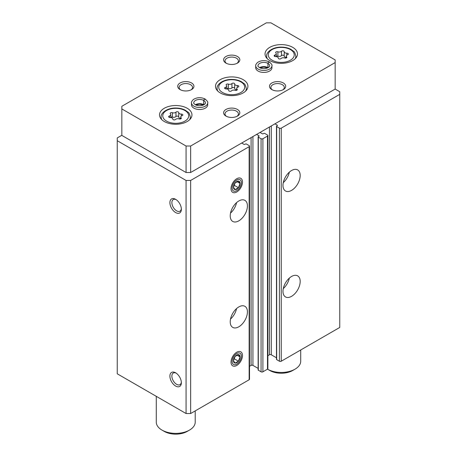 <?xml version="1.0" encoding="UTF-8"?>
<svg xmlns="http://www.w3.org/2000/svg" width="457" height="457" viewBox="0 0 457 457"><rect width="100%" height="100%" fill="white"/><g stroke="black" fill="none" stroke-linecap="round" stroke-linejoin="round"><path stroke-width="0.69" d="M176.151 373.135A6.706 3.873 -120 0 0 173.266 373.049A6.706 3.873 -120 0 0 172.243 378.419A6.706 3.873 -120 0 0 176.619 384.326A6.706 3.873 -120 0 0 179.972 384.663A6.706 3.873 -120 0 0 181.338 382.121M282.98 291.36A12.168 7.021 -60 0 1 288.287 279.118A12.168 7.021 -60 0 1 297.661 275.857A12.168 7.021 -60 0 1 297.661 289.904A12.168 7.021 -60 0 1 285.499 296.93A12.168 7.021 -60 0 1 282.98 291.36M282.98 185.411A12.168 7.021 -60 0 1 288.287 173.169A12.168 7.021 -60 0 1 297.661 169.913A12.168 7.021 -60 0 1 297.661 183.96A12.168 7.021 -60 0 1 285.499 190.98A12.168 7.021 -60 0 1 282.98 185.411M274.948 123.83L277.245 125.155A0.651 0.377 0 0 1 277.245 125.686L276.668 126.018A0.651 0.377 0 0 0 276.479 126.281L276.479 359.362A0.651 0.377 0 0 0 276.668 359.63L279.421 361.219A1.297 0.748 0 0 0 281.255 361.219L339.751 327.446L339.751 91.714L335.164 89.064L335.164 59.93L270.938 22.85L266.345 22.85L121.836 106.281L121.836 108.932L186.062 146.012L190.655 146.012L335.164 62.58M276.479 126.281A0.651 0.377 0 0 0 276.668 126.543L279.421 128.131A1.297 0.748 0 0 0 281.255 128.131L339.751 94.365M256.6 134.427L258.891 135.746A0.651 0.377 0 0 1 258.891 136.277L258.319 136.609A0.651 0.377 0 0 0 258.131 136.877L258.131 369.959A0.651 0.377 0 0 0 258.319 370.221L261.073 371.809A1.297 0.748 0 0 0 262.906 371.809L267.494 369.165A1.297 0.748 0 0 0 267.876 368.633L267.876 135.552A1.297 0.748 0 0 0 267.494 135.021L264.74 133.433A0.651 0.377 0 0 0 263.826 133.433L263.249 133.764A0.651 0.377 0 0 1 262.335 133.764L260.039 132.439M258.131 136.877A0.651 0.377 0 0 0 258.319 137.14L261.073 138.728A1.297 0.748 0 0 0 262.906 138.728L267.494 136.077A1.297 0.748 0 0 0 267.876 135.552M230.219 321.819A12.168 7.021 -60 0 1 235.532 309.578A12.168 7.021 -60 0 1 244.906 306.316A12.168 7.021 -60 0 1 244.906 320.363A12.168 7.021 -60 0 1 232.739 327.389A12.168 7.021 -60 0 1 230.219 321.819M230.219 215.87A12.168 7.021 -60 0 1 235.532 203.628A12.168 7.021 -60 0 1 244.906 200.372A12.168 7.021 -60 0 1 244.906 214.419A12.168 7.021 -60 0 1 232.739 221.439A12.168 7.021 -60 0 1 230.219 215.87M242.49 355.523A8.112 4.684 120 0 0 236.76 352.21A8.112 4.684 120 0 0 231.025 362.144A8.112 4.684 120 0 0 236.76 365.457A8.112 4.684 120 0 0 242.49 355.523M242.49 182.035A8.112 4.684 120 0 0 236.76 178.721A8.112 4.684 120 0 0 231.025 188.655A8.112 4.684 120 0 0 236.76 191.969A8.112 4.684 120 0 0 242.49 182.035M121.836 135.283L117.249 137.934L117.249 373.797L186.062 413.528L190.655 413.528L249.145 379.756A1.297 0.748 0 0 0 249.522 379.23L249.522 146.143A1.297 0.748 0 0 0 249.145 145.617L246.392 144.024A0.651 0.377 0 0 0 245.472 144.024L244.901 144.355A0.651 0.377 0 0 1 243.981 144.355L241.69 143.035M190.655 413.528L190.655 180.446L249.145 146.674A1.297 0.748 0 0 0 249.522 146.143M175.625 386.051A8.112 4.684 -120 0 0 181.36 382.738A8.112 4.684 -120 0 0 175.625 372.803A8.112 4.684 -120 0 0 169.895 376.117A8.112 4.684 -120 0 0 175.625 386.051M175.625 212.562A8.112 4.684 -120 0 0 181.36 209.249A8.112 4.684 -120 0 0 175.625 199.315A8.112 4.684 -120 0 0 169.895 202.628A8.112 4.684 -120 0 0 175.625 212.562M186.062 413.528L186.062 180.446L190.655 180.446M117.249 140.716L186.062 180.446M267.876 355.7L269.447 354.792A1.297 0.748 0 0 1 271.281 354.792L276.479 357.797M249.522 366.297L251.093 365.389A1.297 0.748 0 0 1 252.927 365.389L258.131 368.393M176.151 199.646A6.706 3.873 -120 0 0 173.266 199.56A6.706 3.873 -120 0 0 172.243 204.93A6.706 3.873 -120 0 0 176.619 210.837A6.706 3.873 -120 0 0 179.972 211.174A6.706 3.873 -120 0 0 181.338 208.632M236.572 202.617A12.168 7.021 -60 0 1 230.522 213.099M289.332 172.158A12.168 7.021 -60 0 1 283.277 182.64M236.572 308.561A12.168 7.021 -60 0 1 230.522 319.049M289.332 278.102A12.168 7.021 -60 0 1 283.277 288.59M178.71 112.588A1.457 0.84 0 0 0 178.71 112.565A1.457 0.84 0 0 0 177.607 111.748A1.457 0.84 0 0 0 175.968 112.165A2.553 1.474 0 0 1 172.38 112.719A1.457 0.84 0 0 0 170.907 112.702A1.457 0.84 0 0 0 170.158 113.433A1.457 0.84 0 0 0 170.375 113.879A2.553 1.474 0 0 1 170.752 114.65A2.553 1.474 0 0 1 169.41 115.947A1.457 0.84 0 0 0 168.644 116.689A1.457 0.84 0 0 0 170.147 117.529A2.553 1.474 0 0 1 172.775 119.003A2.553 1.474 0 0 1 172.775 119.049A1.457 0.84 0 0 0 172.775 119.071A1.457 0.84 0 0 0 173.877 119.888A1.457 0.84 0 0 0 175.517 119.471A2.553 1.474 0 0 1 179.104 118.917A1.457 0.84 0 0 0 180.578 118.934A1.457 0.84 0 0 0 181.326 118.197A1.457 0.84 0 0 0 181.109 117.757A2.553 1.474 0 0 1 180.732 116.986A2.553 1.474 0 0 1 182.075 115.684A1.457 0.84 0 0 0 182.84 114.947A1.457 0.84 0 0 0 181.338 114.101A2.553 1.474 0 0 1 178.71 112.628A2.553 1.474 0 0 1 178.71 112.588M284.225 51.67A1.457 0.84 0 0 0 284.225 51.647A1.457 0.84 0 0 0 283.123 50.83A1.457 0.84 0 0 0 281.483 51.247A2.553 1.474 0 0 1 277.896 51.801A1.457 0.84 0 0 0 276.422 51.778A1.457 0.84 0 0 0 275.674 52.515A1.457 0.84 0 0 0 275.891 52.961A2.553 1.474 0 0 1 276.268 53.732A2.553 1.474 0 0 1 274.925 55.029A1.457 0.84 0 0 0 274.16 55.771A1.457 0.84 0 0 0 275.662 56.611A2.553 1.474 0 0 1 278.29 58.085A2.553 1.474 0 0 1 278.29 58.13A1.457 0.84 0 0 0 278.29 58.153A1.457 0.84 0 0 0 279.393 58.97A1.457 0.84 0 0 0 281.032 58.553A2.553 1.474 0 0 1 284.62 57.999A1.457 0.84 0 0 0 286.093 58.016A1.457 0.84 0 0 0 286.842 57.279A1.457 0.84 0 0 0 286.625 56.839A2.553 1.474 0 0 1 286.248 56.062A2.553 1.474 0 0 1 287.59 54.766A1.457 0.84 0 0 0 288.356 54.029A1.457 0.84 0 0 0 286.853 53.183A2.553 1.474 0 0 1 284.225 51.71A2.553 1.474 0 0 1 284.225 51.67M234.681 83.979A1.457 0.84 0 0 0 234.681 83.957A1.457 0.84 0 0 0 233.578 83.14A1.457 0.84 0 0 0 231.939 83.557A2.553 1.474 0 0 1 228.351 84.111A1.457 0.84 0 0 0 226.872 84.094A1.457 0.84 0 0 0 226.124 84.831A1.457 0.84 0 0 0 226.341 85.27A2.553 1.474 0 0 1 226.723 86.047A2.553 1.474 0 0 1 225.381 87.344A1.457 0.84 0 0 0 224.615 88.087A1.457 0.84 0 0 0 226.118 88.926A2.553 1.474 0 0 1 228.746 90.4A2.553 1.474 0 0 1 228.74 90.44A1.457 0.84 0 0 0 228.74 90.469A1.457 0.84 0 0 0 229.842 91.286A1.457 0.84 0 0 0 231.488 90.869A2.553 1.474 0 0 1 235.069 90.309A1.457 0.84 0 0 0 236.549 90.332A1.457 0.84 0 0 0 237.297 89.595A1.457 0.84 0 0 0 237.08 89.155A2.553 1.474 0 0 1 236.697 88.378A2.553 1.474 0 0 1 238.04 87.081A1.457 0.84 0 0 0 238.805 86.339A1.457 0.84 0 0 0 237.309 85.499A2.553 1.474 0 0 1 234.681 84.025A2.553 1.474 0 0 1 234.681 83.979M186.062 146.012L186.062 172.5L121.836 135.415L121.836 108.932M186.062 172.5L190.655 172.5L190.655 146.012M190.655 172.5L335.164 89.064M269.79 60.592A16.218 9.363 0 0 0 287.464 62.62A16.218 9.363 0 0 0 297.478 53.972A16.218 9.363 0 0 0 281.255 44.609A16.218 9.363 0 0 0 265.037 53.972A16.218 9.363 0 0 0 269.79 60.592M164.274 121.511A16.218 9.363 0 0 0 181.949 123.544A16.218 9.363 0 0 0 191.963 114.89A16.218 9.363 0 0 0 175.745 105.527A16.218 9.363 0 0 0 159.522 114.89A16.218 9.363 0 0 0 164.274 121.511M220.24 92.908A16.218 9.363 0 0 0 237.92 94.936A16.218 9.363 0 0 0 247.928 86.287A16.218 9.363 0 0 0 231.71 76.919A16.218 9.363 0 0 0 215.493 86.287A16.218 9.363 0 0 0 220.24 92.908M271.932 65.757A8.112 4.684 0 0 1 263.826 70.441A8.112 4.684 0 0 1 255.714 65.757L255.714 67.745A8.112 4.684 0 0 0 258.091 71.058A8.112 4.684 0 0 0 266.928 72.069A8.112 4.684 0 0 0 271.932 67.745L271.932 65.757C272.423 65.202 271.572 63.934 269.39 61.969M207.707 102.836A8.112 4.684 0 0 1 199.6 107.521A8.112 4.684 0 0 1 191.489 102.836L191.489 104.824A8.112 4.684 0 0 0 193.865 108.138A8.112 4.684 0 0 0 202.702 109.149A8.112 4.684 0 0 0 207.707 104.824L207.707 102.836C208.192 102.282 207.347 101.02 205.164 99.049M225.975 63.112A8.112 4.684 0 0 0 237.446 63.112A8.112 4.684 0 0 0 237.446 56.485A8.112 4.684 0 0 0 225.975 56.485A8.112 4.684 0 0 0 225.975 63.112L225.975 63.112M180.098 89.595A8.112 4.684 0 0 0 191.569 89.595A8.112 4.684 0 0 0 191.569 82.974A8.112 4.684 0 0 0 180.098 82.974A8.112 4.684 0 0 0 180.098 89.595L180.098 89.595M271.852 89.595A8.112 4.684 0 0 0 283.323 89.595A8.112 4.684 0 0 0 283.323 82.974A8.112 4.684 0 0 0 271.852 82.974A8.112 4.684 0 0 0 271.852 89.595L271.852 89.595M225.975 116.084A8.112 4.684 0 0 0 237.446 116.084A8.112 4.684 0 0 0 237.446 109.463A8.112 4.684 0 0 0 225.975 109.463A8.112 4.684 0 0 0 225.975 116.084L225.975 116.084M236.903 116.369A6.706 3.873 0 0 0 238.417 113.919A6.706 3.873 0 0 0 231.71 110.046A6.706 3.873 0 0 0 225.004 113.919A6.706 3.873 0 0 0 226.523 116.369M282.78 89.88A6.706 3.873 0 0 0 284.294 87.43A6.706 3.873 0 0 0 277.588 83.562A6.706 3.873 0 0 0 270.881 87.43A6.706 3.873 0 0 0 272.395 89.88M191.026 89.88A6.706 3.873 0 0 0 192.54 87.43A6.706 3.873 0 0 0 185.833 83.562A6.706 3.873 0 0 0 179.133 87.43A6.706 3.873 0 0 0 180.646 89.88M236.903 63.397A6.706 3.873 0 0 0 238.417 60.947A6.706 3.873 0 0 0 231.71 57.074A6.706 3.873 0 0 0 225.004 60.947A6.706 3.873 0 0 0 226.523 63.397M295.022 369.165L292.726 370.49A16.218 9.363 0 0 1 269.79 370.49L267.494 369.165A19.462 11.236 0 0 0 295.022 369.165A19.462 11.236 0 0 0 300.723 361.219L300.723 349.982M156.277 396.333L156.277 422.137A19.462 11.236 0 0 0 161.978 430.083A19.462 11.236 0 0 0 189.506 430.083A19.462 11.236 0 0 0 195.208 422.137L195.208 410.9M164.274 431.408L161.978 430.083L164.274 431.408A16.218 9.363 0 0 0 187.21 431.408L189.506 430.083M234.681 84.065L234.681 88.35A2.553 1.474 0 0 0 234.681 88.395A2.553 1.474 0 0 0 236.697 89.835M234.681 88.287A1.457 0.84 0 0 0 233.544 87.504A1.457 0.84 0 0 0 231.939 87.927A2.553 1.474 0 0 1 228.351 88.481A1.457 0.84 0 0 0 226.723 88.521M284.225 51.755L284.225 56.04A2.553 1.474 0 0 0 284.225 56.08A2.553 1.474 0 0 0 286.248 57.525M284.225 55.977A1.457 0.84 0 0 0 283.089 55.194A1.457 0.84 0 0 0 281.483 55.617A2.553 1.474 0 0 1 277.896 56.171A1.457 0.84 0 0 0 276.268 56.205M178.71 112.673L178.71 116.958A2.553 1.474 0 0 0 178.71 116.998A2.553 1.474 0 0 0 180.732 118.443M178.71 116.895A1.457 0.84 0 0 0 177.573 116.112A1.457 0.84 0 0 0 175.968 116.535A2.553 1.474 0 0 1 172.38 117.089A1.457 0.84 0 0 0 170.752 117.123M203.851 104.767A5.838 3.37 0 0 0 203.748 104.704L203.748 100.466C204.302 98.98 204.856 98.683 205.41 99.575M195.345 104.767A5.838 3.37 0 0 1 203.702 104.682L203.702 100.443C204.222 98.935 204.736 98.615 205.25 99.483M268.076 67.687A5.838 3.37 0 0 0 267.979 67.625L267.979 63.386C268.533 61.901 269.087 61.604 269.636 62.495M259.57 67.687A5.838 3.37 0 0 1 267.933 67.596L267.933 63.363C268.448 61.855 268.962 61.535 269.481 62.403M233.447 187.256A4.684 2.702 -60 0 1 235.104 182.989L233.447 187.256L235.104 189.609A4.684 2.702 -60 0 1 233.447 187.256M238.411 181.081L235.104 182.989A4.684 2.702 -60 0 1 238.411 181.081A4.684 2.702 -60 0 1 240.068 183.434L238.411 181.081M238.411 187.701A4.684 2.702 -60 0 1 235.104 189.609L238.411 187.701L240.068 183.434A4.684 2.702 -60 0 1 238.411 187.701L233.984 185.142M236.76 180.024A6.518 3.765 -60 0 1 240.748 185.702A6.518 3.765 -60 0 1 232.767 190.312A6.518 3.765 -60 0 1 236.76 180.024M236.983 181.652L240.068 183.434M233.447 360.744A4.684 2.702 -60 0 1 235.104 356.477L233.447 360.744L235.104 363.098A4.684 2.702 -60 0 1 233.447 360.744M238.411 354.569L235.104 356.477A4.684 2.702 -60 0 1 238.411 354.569A4.684 2.702 -60 0 1 240.068 356.923L238.411 354.569M238.411 361.19A4.684 2.702 -60 0 1 235.104 363.098L238.411 361.19L240.068 356.923A4.684 2.702 -60 0 1 238.411 361.19L233.984 358.631M236.76 353.512A6.518 3.765 -60 0 1 240.748 359.191A6.518 3.765 -60 0 1 232.767 363.801A6.518 3.765 -60 0 1 236.76 353.512M236.983 355.14L240.068 356.923M281.255 361.219L281.255 128.131M269.79 370.49L267.494 369.165L267.494 136.077M262.906 371.809L262.906 138.728M249.145 379.756L249.145 146.674M251.093 365.389L251.093 137.603M252.927 365.389L252.927 136.546M258.891 136.277L258.891 135.746M258.319 370.221L258.319 137.14M261.073 371.809L261.073 138.728M269.447 354.792L269.447 127.006M271.281 354.792L271.281 125.949M277.245 125.686L277.245 125.155M276.668 359.63L276.668 126.543M279.421 361.219L279.421 128.131M166.565 121.116A12.973 7.489 0 0 0 188.278 117.757A12.973 7.489 0 0 0 172.386 108.583A12.973 7.489 0 0 0 166.565 121.116M272.081 60.198A12.973 7.489 0 0 0 293.794 56.839A12.973 7.489 0 0 0 277.902 47.665A12.973 7.489 0 0 0 272.081 60.198M222.536 92.508A12.973 7.489 0 0 0 244.244 89.149A12.973 7.489 0 0 0 228.351 79.975A12.973 7.489 0 0 0 222.536 92.508M245.609 91.109A14.595 8.426 0 0 0 246.312 88.538C245.58 85.448 244.855 83.831 244.129 83.682L241.233 81.58C238.508 80.175 235.355 79.455 231.79 79.421C222.713 79.284 216.39 84.756 217.115 88.538A14.595 8.426 0 0 0 217.812 91.109M189.644 119.717A14.595 8.426 0 0 0 190.34 117.141C189.609 114.056 188.884 112.433 188.164 112.285L185.268 110.183C182.537 108.777 179.39 108.058 175.819 108.029C166.748 107.886 160.424 113.359 161.144 117.141A14.595 8.426 0 0 0 161.841 119.717M295.159 58.799A14.595 8.426 0 0 0 295.856 56.222C295.125 53.138 294.399 51.515 293.68 51.367L290.783 49.265C288.053 47.859 284.905 47.14 281.335 47.111C272.263 46.968 265.94 52.441 266.66 56.222A14.595 8.426 0 0 0 267.356 58.799M237.309 87.424L237.309 85.499M237.08 90.035L237.08 89.155M225.381 88.824L225.381 87.344M228.351 88.481L228.351 84.111M231.939 87.927L231.939 83.557M286.853 55.114L286.853 53.183M286.625 57.725L286.625 56.839M274.925 56.514L274.925 55.029M277.896 56.171L277.896 51.801M281.483 55.617L281.483 51.247M181.338 116.032L181.338 114.101M181.109 118.643L181.109 117.757M169.41 117.432L169.41 115.947M172.38 117.089L172.38 112.719M175.968 116.535L175.968 112.165M203.702 100.443A5.838 3.37 0 0 0 197.35 99.729A5.838 3.37 0 0 0 193.757 102.836C193.311 103.179 194.128 103.95 196.207 105.156C201.845 106.904 205.799 104.082 205.439 102.836A5.838 3.37 0 0 0 203.748 100.466M267.933 63.363A5.838 3.37 0 0 0 261.575 62.649A5.838 3.37 0 0 0 257.988 65.757C257.537 66.099 258.354 66.871 260.433 68.076C266.071 69.818 270.024 67.002 269.664 65.757A5.838 3.37 0 0 0 267.979 63.386M246.312 90.366L246.312 88.538M217.115 90.366L217.115 88.538M190.34 118.974L190.34 117.141M161.144 118.974L161.144 117.141M295.856 58.056L295.856 56.222M266.66 58.056L266.66 56.222M234.681 88.395L234.681 84.025M236.697 90.275L236.697 88.378M226.723 88.955L226.723 86.047M284.225 56.08L284.225 51.71M286.248 57.959L286.248 56.062M276.268 56.645L276.268 53.732M178.71 116.998L178.71 112.628M180.732 118.877L180.732 116.986M170.752 117.563L170.752 114.65M203.468 104.956L199.549 104.185L195.727 104.956M191.489 102.836C191.197 102.225 191.814 101.117 193.328 99.523C196.973 97.278 200.869 97.095 205.022 98.963M267.693 67.876L263.775 67.105L259.953 67.876M255.714 65.757C255.429 65.145 256.04 64.037 257.554 62.443C261.198 60.198 265.094 60.016 269.247 61.884"/></g></svg>
